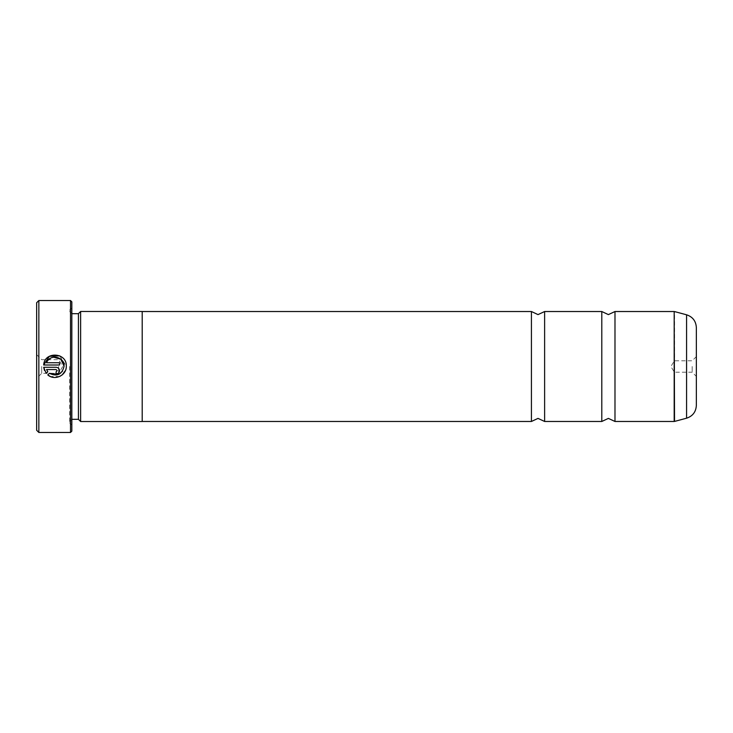 <?xml version="1.0" encoding="UTF-8"?>
<svg xmlns="http://www.w3.org/2000/svg" width="733" height="733" viewBox="0 0 733 733"><rect width="100%" height="100%" fill="white"/><g stroke="black" fill="none" stroke-linecap="round" stroke-linejoin="round"><path stroke-width="0.55" stroke-dasharray="3.67 2.75" d="M601.793 311.525L601.793 421.475M531.425 311.525L531.425 421.475M66.3 366.5L65.457 370.458M59.675 376.46L50.421 376.533M62.525 371.164L64.028 366.5M47.792 374.92L49.404 373.308M59.694 355.835L66.309 366.143M56.102 374.077L56.102 371.814L57.238 370.678M43.678 367.279L56.102 367.279C58.164 367.48 59.3 368.617 59.501 370.678M36.65 302.729L36.65 430.271M38.849 432.47L38.849 300.53M696.35 405.459L696.35 327.541M692.172 366.5L692.172 372.217L692.172 366.5M674.36 366.5L674.36 372.217L674.36 366.5M41.708 366.5L41.708 373.317L41.708 366.5M58.64 366.5L58.64 373.317L58.64 366.5M71.834 431.151L71.834 301.849M70.515 300.53L70.515 432.47M78.431 313.678L78.431 419.322M80.63 311.479L80.63 421.521M69.635 366.5L69.635 422.84L69.635 366.5M614.987 311.525L614.987 421.475M544.619 311.525L544.619 421.475M142.202 311.479L142.202 421.521M36.65 366.5L36.65 354.625L36.65 366.5M47.801 371.704L46.188 373.317L44.493 370.486M56.102 369.542L46.555 369.542M48.204 360.095L46.555 362.743L59.501 362.743L59.501 365.007L43.678 365.007M53.573 357.182L50.659 358.162M674.186 311.525L674.186 421.475M674.525 421.429L674.525 311.571M71.834 366.5L71.834 313.678L71.834 366.5M686.574 314.796L686.574 418.204M696.35 356.604L692.172 360.783L674.36 360.783L670.924 366.5L674.36 372.217L692.172 372.217L696.35 376.396M36.65 354.625L41.708 359.683L58.64 359.683L62.736 366.5L58.64 373.317L41.708 373.317L36.65 378.375M71.834 419.322L69.635 421.521M69.635 422.84L71.834 425.039M69.635 310.16L71.834 307.961M71.834 313.678L69.635 311.479"/><path stroke-width="1.1" d="M601.793 366.5L601.793 311.525L608.39 314.604L614.987 311.525L614.987 421.475L608.39 418.396L601.793 421.475L601.793 366.5M531.425 366.5L531.425 311.525L538.022 314.604L544.619 311.525L544.619 421.475L538.022 418.396L531.425 421.475L531.425 366.5M65.457 370.458L62.323 374.774L59.675 376.46M50.421 376.533L47.792 374.92C54.489 380.986 66.474 375.534 66.3 366.5L66.309 366.143C67.033 352.234 44.365 351.089 43.678 365.007L49.322 356.311L59.694 355.835M64.028 366.5L64.028 366.5C61.893 374.627 57.018 376.899 49.404 373.308L58.805 374.361L62.525 371.164M57.238 370.678L56.102 371.814L56.102 374.077C58.164 373.876 59.3 372.74 59.501 370.678C59.3 368.617 58.164 367.48 56.102 367.279L43.678 367.279L46.188 373.317L47.801 371.704L46.555 369.542L56.102 369.542L57.238 370.678L56.102 369.542M38.849 432.47L36.65 430.271L36.65 302.729L38.849 300.53L38.849 432.47L70.515 432.47L70.515 300.53L38.849 300.53M70.515 300.53L71.834 301.849L71.834 431.151L70.515 432.47M43.678 365.007L59.501 365.007L59.501 362.743L46.555 362.743C49.642 353.627 64.596 356.513 64.037 366.143L60.866 359.252L53.573 357.182M71.834 419.322L78.431 419.322L78.431 313.678L80.63 311.479L80.63 421.521L142.202 421.521L142.202 311.479L80.63 311.479M696.35 327.541L696.35 405.459C695.956 411.909 692.703 416.161 686.574 418.204L686.574 314.796C692.703 316.839 695.956 321.091 696.35 327.541M49.404 373.308L47.792 374.92M44.493 370.486L43.678 367.279M59.501 370.678C59.3 372.74 58.173 373.876 56.102 374.077M46.555 369.542L47.801 371.704M50.659 358.162L48.204 360.095M614.987 421.475L674.186 421.475L674.186 311.525L674.525 421.429L686.574 418.204M78.431 313.678L71.834 313.678M674.186 311.525L614.987 311.525M686.574 314.796L674.525 311.571M601.793 311.525L544.619 311.525M531.425 311.525L142.202 311.525M531.425 421.475L142.202 421.475M601.793 421.475L544.619 421.475M78.431 419.322L80.63 421.521"/></g></svg>
